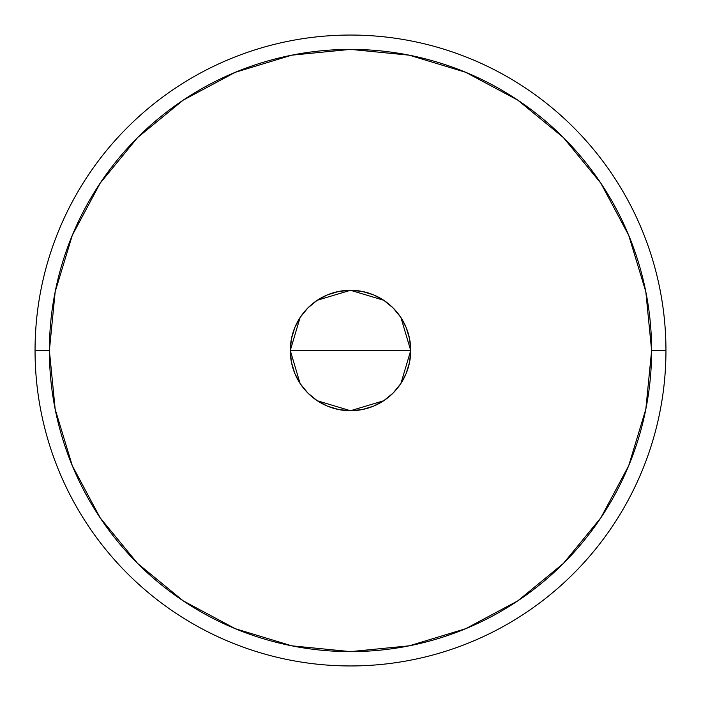 <?xml version="1.0" encoding="UTF-8"?>
<svg xmlns="http://www.w3.org/2000/svg" width="701" height="701" viewBox="0 0 701 701"><rect width="100%" height="100%" fill="white"/><g stroke="black" fill="none" stroke-linecap="round" stroke-linejoin="round"><path stroke-width="1.05" d="M300.063 383.403L290.275 350.5L291.432 338.749L294.858 327.455L300.431 317.045L307.914 307.914L317.045 300.431L327.455 294.858L338.749 291.432L350.5 290.275L362.251 291.432L373.545 294.858L383.955 300.431L393.086 307.914L400.569 317.045L406.142 327.455L409.568 338.749L410.725 350.5A60.225 60.225 0 0 1 350.5 410.725A60.225 60.225 0 0 1 290.275 350.5L410.725 350.5L400.902 383.456M400.192 384.516L393.699 392.464M392.525 393.638L384.358 400.306M383.684 400.753L350.5 410.725L317.316 400.753M316.729 400.367L308.475 393.638M307.336 392.49L300.808 384.516M35.05 350.5L49.385 350.5A301.115 301.115 0 0 1 350.5 49.385A301.115 301.115 0 0 1 651.615 350.5L665.95 350.5A315.45 315.45 0 0 0 350.5 35.05A315.45 315.45 0 0 0 35.05 350.5A315.45 315.45 0 0 1 350.5 35.05A315.45 315.45 0 0 1 665.95 350.5A315.45 315.45 0 0 1 350.5 665.95A315.45 315.45 0 0 1 35.05 350.5A315.45 315.45 0 0 0 350.5 665.95A315.45 315.45 0 0 0 665.95 350.5L651.615 350.5L645.823 291.756L628.692 235.273L600.862 183.215L563.42 137.58L517.785 100.138L465.727 72.308L409.244 55.177L350.5 49.385L291.756 55.177L235.273 72.308L183.215 100.138L137.58 137.58L100.138 183.215L72.308 235.273L55.177 291.756L49.385 350.5L55.177 409.244L72.308 465.727L100.138 517.785L137.58 563.42L183.215 600.862L235.273 628.692L291.756 645.823L350.5 651.615L409.244 645.823L465.727 628.692L517.785 600.862L563.42 563.42L600.862 517.785L628.692 465.727L645.823 409.244L651.615 350.5A301.115 301.115 0 0 1 350.5 651.615A301.115 301.115 0 0 1 49.385 350.5L35.05 350.5M400.937 317.597L410.725 350.5L409.568 362.251L406.142 373.545L400.569 383.955L393.086 393.086L383.955 400.569L373.545 406.142L362.251 409.568L350.5 410.725L338.749 409.568L327.455 406.142L317.045 400.569L307.914 393.086L300.431 383.955L294.858 373.545L291.432 362.251L290.275 350.5L300.098 317.544M350.5 350.5L290.275 350.5A60.225 60.225 0 0 1 350.5 290.275A60.225 60.225 0 0 1 410.725 350.5L350.5 350.5M300.808 316.484L307.31 308.536M308.475 307.362L316.659 300.685M317.316 300.247L350.5 290.275L383.684 300.247M384.271 300.633L392.525 307.362M393.664 308.51L400.192 316.484"/></g></svg>

